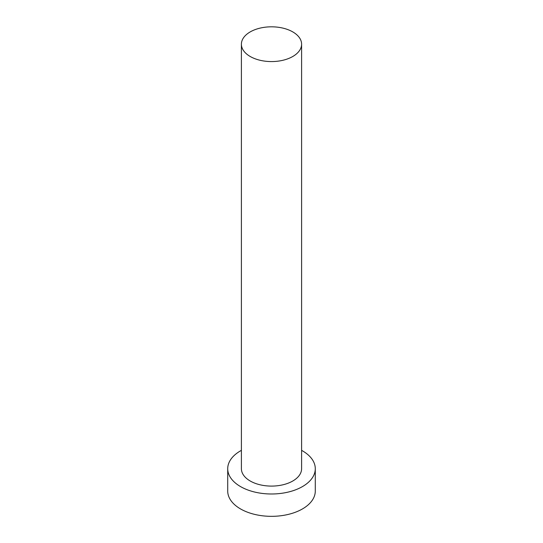 <?xml version="1.0" encoding="UTF-8"?>
<svg xmlns="http://www.w3.org/2000/svg" width="543" height="543" viewBox="0 0 543 543"><rect width="100%" height="100%" fill="white"/><g stroke="black" fill="none" stroke-linecap="round" stroke-linejoin="round"><path stroke-width="0.81" d="M250.214 56.486A30.103 17.376 0 0 0 283.018 60.253A30.103 17.376 0 0 0 301.603 44.193A30.103 17.376 0 0 0 292.786 31.908A30.103 17.376 0 0 0 259.982 28.141A30.103 17.376 0 0 0 241.397 44.193A30.103 17.376 0 0 0 250.214 56.486M241.397 44.193L241.397 468.718A30.103 17.376 0 0 0 250.214 481.003A30.103 17.376 0 0 0 283.018 484.77A30.103 17.376 0 0 0 301.603 468.718L301.603 44.193M241.397 450.357A43.786 25.277 0 0 0 227.714 468.718A43.786 25.277 0 0 0 240.542 486.589A43.786 25.277 0 0 0 288.258 492.067A43.786 25.277 0 0 0 315.286 468.718A43.786 25.277 0 0 0 302.458 450.839A43.786 25.277 0 0 0 301.603 450.357M227.714 468.718L227.714 491.055A43.786 25.277 0 0 0 240.542 508.934A43.786 25.277 0 0 0 288.258 514.411A43.786 25.277 0 0 0 315.286 491.055L315.286 468.718"/></g></svg>
